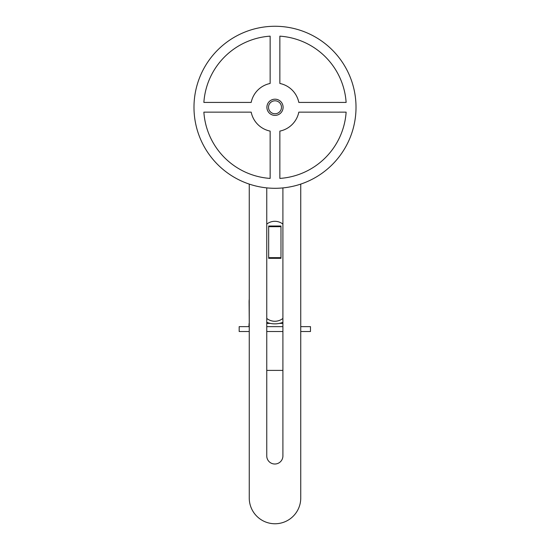 <?xml version="1.0" encoding="UTF-8"?>
<svg xmlns="http://www.w3.org/2000/svg" width="550" height="550" viewBox="0 0 550 550"><rect width="100%" height="100%" fill="white"/><g stroke="black" fill="none" stroke-linecap="round" stroke-linejoin="round"><path stroke-width="0.82" d="M283.099 107.284A8.099 8.099 0 0 1 275 115.39A8.099 8.099 0 0 1 266.901 107.284A8.099 8.099 0 0 1 275 99.186A8.099 8.099 0 0 1 283.099 107.284M281.483 107.284A6.483 6.483 0 0 1 275 113.767A6.483 6.483 0 0 1 268.517 107.284A6.483 6.483 0 0 1 275 100.801A6.483 6.483 0 0 1 281.483 107.284M356.015 107.284A81.015 81.015 0 0 1 275 188.299A81.015 81.015 0 0 1 193.985 107.284A81.015 81.015 0 0 1 275 26.269A81.015 81.015 0 0 1 356.015 107.284M279.861 131.099A24.303 24.303 0 0 0 298.815 112.145L346.129 112.145A71.294 71.294 0 0 1 279.861 178.413L279.861 131.099M270.139 178.413A71.294 71.294 0 0 1 203.871 112.145L251.185 112.145A24.303 24.303 0 0 0 270.139 131.099L270.139 178.413M251.185 102.424L203.871 102.424A71.294 71.294 0 0 1 270.139 36.156L270.139 83.469A24.303 24.303 0 0 0 251.185 102.424M298.815 102.424A24.303 24.303 0 0 0 279.861 83.469L279.861 36.156A71.294 71.294 0 0 1 346.129 102.424L298.815 102.424M280.988 257.647L280.988 226.009L268.675 226.009L268.675 258.328L280.988 258.328L280.988 257.647L268.675 257.647M280.988 226.683L268.675 226.683M282.906 318.436A12.959 12.959 0 0 1 266.757 318.436M266.757 224.125A12.959 12.959 0 0 1 282.906 224.125M266.757 187.88L266.757 455.936A8.078 8.078 0 0 0 274.828 464.014A8.078 8.078 0 0 0 282.906 455.936L282.906 187.914M300.747 184.106L300.747 498.011A25.747 25.747 0 0 1 275 523.758A25.747 25.747 0 0 1 249.253 498.011L249.253 184.106M266.757 322.321A22.034 22.034 0 0 0 282.906 322.321M249.253 323.4L249.102 301.819A25.726 25.726 0 0 1 249.253 299.049M282.906 323.4L279.269 323.4M270.394 323.4L266.757 323.4M282.906 370.391L266.757 370.391M300.747 323.4L300.754 326.645L310.482 326.645L310.482 331.506L300.747 331.506M249.253 331.506L239.181 331.506L239.181 326.645L249.253 326.645M266.757 326.645L282.906 326.645M282.906 331.506L266.757 331.506M248.909 326.645L249.102 323.4"/></g></svg>

